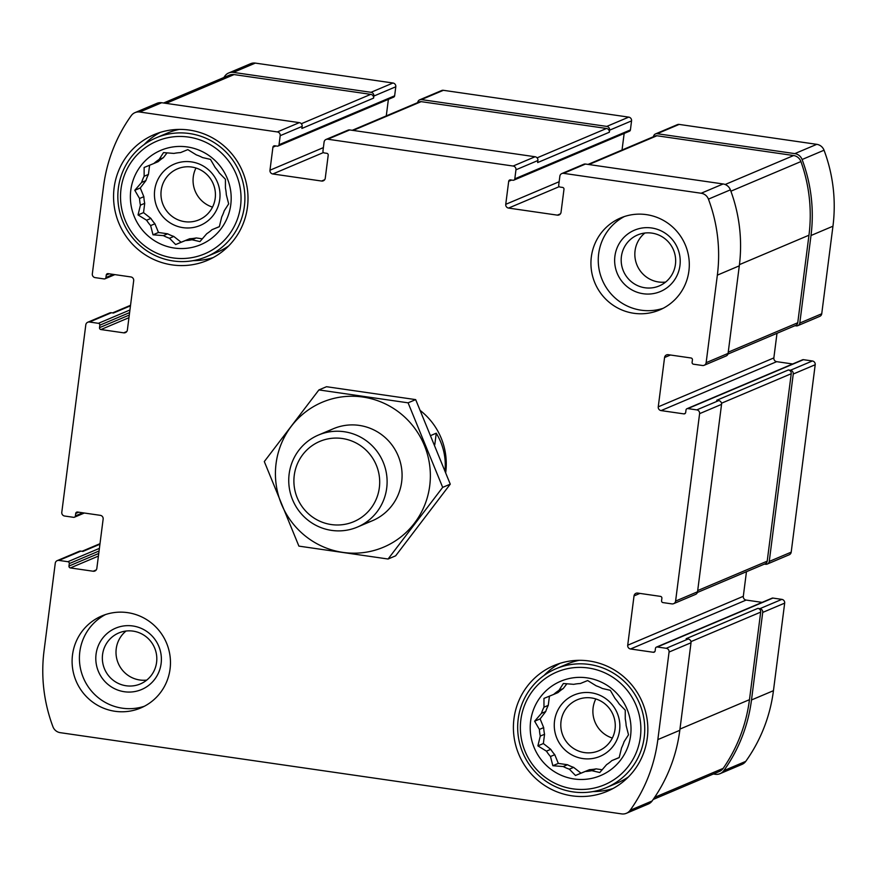 <?xml version="1.0" encoding="UTF-8"?>
<svg xmlns="http://www.w3.org/2000/svg" width="877" height="877" viewBox="0 0 877 877"><rect width="100%" height="100%" fill="white"/><g stroke="black" fill="none" stroke-linecap="round" stroke-linejoin="round"><path stroke-width="1.32" d="M558.945 690.385L563.231 688.566A44.135 43.324 67.1 0 0 557.991 692.589L553.705 694.409A44.135 43.324 67.1 0 1 558.945 690.385L563.374 683.512L573.744 684.334A44.135 43.324 67.1 0 1 580.311 683.534L587.656 680.552L596.207 685.836A44.135 43.324 67.1 0 1 602.324 688.478L610.304 690.309L615.062 698.498A44.135 43.324 67.1 0 1 619.107 703.869L625.257 710.162L625.268 718.943A44.135 43.324 67.1 0 1 626.145 725.597L628.513 734.805L624.095 741.668A44.135 43.324 67.1 0 1 621.574 747.84L619.184 757.629L611.839 760.611L619.206 757.542M545.735 711.532A44.135 43.324 67.1 0 1 548.257 705.36L543.97 707.18A44.135 43.324 67.1 0 0 541.449 713.341L545.735 711.532L540.122 718.899L543.674 727.603A44.135 43.324 67.1 0 0 544.551 734.268L543.367 743.543L550.723 749.331A44.135 43.324 67.1 0 0 554.768 754.702L558.32 763.407L567.496 764.733A44.135 43.324 67.1 0 0 573.624 767.364L580.98 773.152L589.519 769.666A44.135 43.324 67.1 0 0 596.086 768.866L602.203 769.754M541.449 713.341L534.63 721.223L539.399 729.423A44.135 43.324 67.1 0 0 540.276 736.077L544.551 734.268M539.399 729.423L543.674 727.603M540.276 736.077L537.886 745.867L546.437 751.15A44.135 43.324 67.1 0 0 550.482 756.511L554.768 754.702M546.437 751.15L550.723 749.331M550.482 756.511L552.839 765.72L563.22 766.542A44.135 43.324 67.1 0 0 569.337 769.184L573.624 767.364M563.22 766.542L567.496 764.733M569.337 769.184L575.487 775.476L585.233 771.475A44.135 43.324 67.1 0 0 591.8 770.675L596.086 768.866M585.233 771.475L589.519 769.666M611.839 760.611A44.135 43.324 67.1 0 1 606.599 764.634L599.78 772.516L591.8 770.675M159.11 159.461L163.396 157.652A44.135 43.324 67.1 0 0 158.156 161.675L153.87 163.484A44.135 43.324 67.1 0 1 159.11 159.461L163.528 152.598L173.909 153.42A44.135 43.324 67.1 0 1 180.476 152.62L187.81 149.627L196.371 154.911A44.135 43.324 67.1 0 1 202.488 157.553L210.469 159.384L215.227 167.584A44.135 43.324 67.1 0 1 219.272 172.944L225.422 179.248L225.433 188.018A44.135 43.324 67.1 0 1 226.31 194.672L228.667 203.881L224.249 210.754A44.135 43.324 67.1 0 1 221.728 216.915L219.349 226.704L212.004 229.686L219.371 226.617M145.9 180.607A44.135 43.324 67.1 0 1 148.421 174.446L144.135 176.255A44.135 43.324 67.1 0 0 141.614 182.427L145.9 180.607L140.276 187.985L143.839 196.678A44.135 43.324 67.1 0 0 144.716 203.343L143.532 212.618L150.888 218.417A44.135 43.324 67.1 0 0 154.922 223.778L158.485 232.482L167.66 233.808A44.135 43.324 67.1 0 0 173.789 236.439L181.133 242.238L189.684 238.741A44.135 43.324 67.1 0 0 196.24 237.941L202.368 238.829M141.614 182.427L134.795 190.298L139.553 198.498A44.135 43.324 67.1 0 0 140.43 205.152L144.716 203.343M139.553 198.498L143.839 196.678M140.43 205.152L138.04 214.942L146.602 220.226A44.135 43.324 67.1 0 0 150.636 225.597L154.922 223.778M146.602 220.226L150.888 218.417M150.636 225.597L153.004 234.806L163.374 235.617A44.135 43.324 67.1 0 0 169.502 238.259L173.789 236.439M163.374 235.617L167.66 233.808M169.502 238.259L175.652 244.551L185.398 240.561A44.135 43.324 67.1 0 0 191.964 239.761L196.24 237.941M185.398 240.561L189.684 238.741M212.004 229.686A44.135 43.324 67.1 0 1 206.753 233.71L199.934 241.592L191.964 239.761M665.621 282.076A27.68 27.165 67.1 0 1 644.869 233.03M651.918 233.118A27.68 27.165 67.1 0 1 659.208 285.935A27.68 27.165 67.1 0 1 623.404 271.026A27.68 27.165 67.1 0 1 651.918 233.118M146.788 680.081A27.68 27.165 67.1 0 1 126.036 631.034M133.085 631.122A27.68 27.165 67.1 0 1 140.375 683.928A27.68 27.165 67.1 0 1 104.571 669.03A27.68 27.165 67.1 0 1 133.085 631.122M559.153 181.725L505.744 204.33L508.693 181.309A1.666 1.633 -112.9 0 1 510.535 179.895L512.968 180.256A1.666 1.633 -112.9 0 0 513.823 180.147L629.434 131.221A1.666 1.633 -112.9 0 0 630.41 129.928L631.561 120.883A3.333 3.267 -112.9 0 0 628.732 117.123L443.378 90.309L421.42 99.594L606.785 126.409A3.333 3.267 -112.9 0 1 609.614 130.169L609.351 132.23A3.333 3.267 -112.9 0 0 606.522 128.47L421.157 101.644A3.333 3.267 -112.9 0 0 419.447 101.875L352.247 130.3M421.42 99.594A3.333 3.267 -112.9 0 0 417.748 102.412L417.726 102.598M443.378 90.309A3.333 3.267 -112.9 0 0 441.657 90.528L419.71 99.814M323.383 147.61L269.973 170.215L272.922 147.193A1.666 1.633 -112.9 0 1 274.764 145.79L277.198 146.141A1.666 1.633 -112.9 0 0 278.064 146.031L393.663 97.117A1.666 1.633 -112.9 0 0 394.639 95.812L395.801 86.768L373.854 96.064A3.333 3.267 -112.9 0 0 371.015 92.304L233.381 72.385A9.165 8.989 -112.9 0 0 224.907 76.003A156.555 153.683 -112.9 0 0 223.821 77.527M395.801 86.768A3.333 3.267 -112.9 0 0 392.973 83.008L255.328 63.1A9.165 8.989 -112.9 0 0 250.603 63.703L228.656 72.988M98.75 553.464L68.976 566.06L69.294 563.593A1.666 1.633 -112.9 0 0 67.88 561.708L58.934 560.414A3.333 3.267 -112.9 0 0 55.262 563.231L44.047 650.789A156.555 153.683 -112.9 0 0 52.96 726.781A9.165 8.989 -112.9 0 0 60.228 732.668L621.672 813.9A9.165 8.989 -112.9 0 0 630.146 810.293A156.555 153.683 -112.9 0 0 657.849 739.596L669.063 652.049A3.333 3.267 -112.9 0 0 666.235 648.289L657.29 646.996A1.666 1.633 -112.9 0 0 656.434 647.105L772.034 598.191A1.666 1.633 -112.9 0 1 772.9 598.07L781.835 599.375A3.333 3.267 -112.9 0 1 784.674 603.124L773.448 690.681A156.555 153.683 -112.9 0 1 745.746 761.368A9.165 8.989 -112.9 0 1 741.997 764.382L720.05 773.667A9.165 8.989 -112.9 0 1 715.325 774.27L713.396 773.996M720.05 773.667A9.165 8.989 -112.9 0 0 723.799 770.664A156.555 153.683 -112.9 0 0 751.501 699.967L762.716 612.42A3.333 3.267 -112.9 0 0 759.888 608.66L757.86 608.364L686.154 638.708L688.182 638.993L666.235 648.289M764.437 564.097L765.577 564.262A3.333 3.267 -112.9 0 0 769.25 561.444L793.257 374.019A3.333 3.267 -112.9 0 0 790.429 370.258L788.39 369.962L716.695 400.307L718.723 400.603L696.776 409.888L687.831 408.594A1.666 1.633 -112.9 0 0 686 410.008L685.682 412.475A1.666 1.633 -112.9 0 1 683.841 413.878L661.083 410.589A3.333 3.267 -112.9 0 1 658.254 406.829L664.569 357.509A3.333 3.267 -112.9 0 1 668.241 354.692L690.999 357.98A1.666 1.633 -112.9 0 1 692.424 359.855L692.106 362.322A1.666 1.633 -112.9 0 0 693.521 364.207L702.466 365.501A3.333 3.267 -112.9 0 0 706.138 362.683L717.353 275.137A156.555 153.683 -112.9 0 0 708.441 199.134A9.165 8.989 -112.9 0 0 701.172 193.247L563.538 173.339A3.333 3.267 -112.9 0 0 559.866 176.156L558.704 185.19A1.666 1.633 -112.9 0 0 560.118 187.075L562.563 187.426A1.666 1.633 -112.9 0 1 563.977 189.311L561.028 212.322A3.333 3.267 -112.9 0 1 557.355 215.139L508.572 208.079A3.333 3.267 -112.9 0 1 505.744 204.33M767.298 564.043L789.245 554.757A3.333 3.267 -112.9 0 0 791.197 552.159L815.204 364.733A3.333 3.267 -112.9 0 0 812.376 360.973L803.431 359.68A1.666 1.633 -112.9 0 0 802.576 359.789L686.976 408.704M794.979 325.707L796.119 325.871A3.333 3.267 -112.9 0 0 799.791 323.054L811.006 235.507A156.555 153.683 -112.9 0 0 802.093 159.515A9.165 8.989 -112.9 0 0 794.825 153.618L657.191 133.71A3.333 3.267 -112.9 0 0 653.518 136.527L653.497 136.702M797.829 325.652L819.787 316.356A3.333 3.267 -112.9 0 0 821.738 313.769L832.953 226.211A156.555 153.683 -112.9 0 0 824.04 150.219A9.165 8.989 -112.9 0 0 816.772 144.332L679.138 124.413A3.333 3.267 -112.9 0 0 677.417 124.633L655.47 133.929M326.058 139.443L348.005 130.158A3.333 3.267 -112.9 0 1 349.726 129.939L535.08 156.753L513.133 166.038L327.768 139.224A3.333 3.267 -112.9 0 0 324.095 142.041L322.944 151.085A1.666 1.633 -112.9 0 0 324.358 152.96L326.792 153.311A1.666 1.633 -112.9 0 1 328.206 155.196L325.257 178.217A3.333 3.267 -112.9 0 1 321.585 181.035L272.813 173.975A3.333 3.267 -112.9 0 1 269.973 170.215M386.275 115.907L388.39 99.342M278.064 146.031A1.666 1.633 -112.9 0 0 279.039 144.727L280.201 135.683A3.333 3.267 -112.9 0 0 277.362 131.934L139.728 112.015A9.165 8.989 -112.9 0 0 131.254 115.632A156.555 153.683 -112.9 0 0 103.552 186.319L92.326 273.876A3.333 3.267 -112.9 0 0 95.165 277.625L104.1 278.93A1.666 1.633 -112.9 0 0 105.942 277.516L106.26 275.049A1.666 1.633 -112.9 0 1 108.09 273.646L130.859 276.935A3.333 3.267 -112.9 0 1 133.688 280.695L127.373 330.015A3.333 3.267 -112.9 0 1 123.701 332.832L100.932 329.544A1.666 1.633 -112.9 0 1 99.518 327.658L99.835 325.192A1.666 1.633 -112.9 0 0 98.421 323.317L89.476 322.023A3.333 3.267 -112.9 0 0 85.803 324.841L61.796 512.267A3.333 3.267 -112.9 0 0 64.624 516.027L73.569 517.32A1.666 1.633 -112.9 0 0 75.4 515.917L75.718 513.451A1.666 1.633 -112.9 0 1 77.56 512.036L100.318 515.336A3.333 3.267 -112.9 0 1 103.146 519.085L96.832 568.417A3.333 3.267 -112.9 0 1 93.159 571.234L70.39 567.934A1.666 1.633 -112.9 0 1 68.976 566.06M135.003 112.618L156.95 103.333A9.165 8.989 -112.9 0 1 161.675 102.73L299.32 122.637A3.333 3.267 -112.9 0 1 302.148 126.398L301.885 128.459L373.591 98.114A3.333 3.267 -112.9 0 0 370.752 94.354L234.082 74.578A9.165 8.989 -112.9 0 0 229.346 75.192L163.604 103.004M373.854 96.064L373.591 98.114M87.755 322.243L109.702 312.957A3.333 3.267 -112.9 0 1 111.423 312.738L113.462 313.023L130.465 305.832M57.213 560.644L79.171 551.348A3.333 3.267 -112.9 0 1 80.881 551.129L82.92 551.425L99.934 544.222M626.397 813.297L648.344 804.012A9.165 8.989 -112.9 0 0 652.093 800.997A156.555 153.683 -112.9 0 0 679.807 730.311L657.849 739.596M688.182 638.993A3.333 3.267 -112.9 0 1 691.021 642.753L679.807 730.311M656.434 647.105A1.666 1.633 -112.9 0 0 655.459 648.399L655.141 650.866A1.666 1.633 -112.9 0 1 653.299 652.28L630.541 648.98A3.333 3.267 -112.9 0 1 627.713 645.22L634.027 595.9A3.333 3.267 -112.9 0 1 637.7 593.082L660.469 596.382A1.666 1.633 -112.9 0 1 661.883 598.257L661.565 600.723A1.666 1.633 -112.9 0 0 662.979 602.598L671.925 603.891A3.333 3.267 -112.9 0 0 675.597 601.074L699.605 413.648A3.333 3.267 -112.9 0 0 696.776 409.888M762.124 602.378L746.141 600.065L630.541 648.98M746.459 571.705L743.312 596.305A3.333 3.267 -112.9 0 0 746.141 600.065M673.646 603.672L695.593 594.387A3.333 3.267 -112.9 0 0 697.544 591.789L675.597 601.074M718.723 400.603A3.333 3.267 -112.9 0 1 721.552 404.363L697.544 591.789M792.665 363.977L776.682 361.664L661.083 410.589M777 333.315L773.854 357.915A3.333 3.267 -112.9 0 0 776.682 361.664M704.176 365.281L726.134 355.985A3.333 3.267 -112.9 0 0 728.085 353.398L706.138 362.683M561.817 173.558L583.764 164.262A3.333 3.267 -112.9 0 1 585.485 164.043L723.119 183.962A9.165 8.989 -112.9 0 1 730.388 189.849A156.555 153.683 -112.9 0 1 739.3 265.841L728.085 353.398M622.034 150.022L624.161 133.457M513.823 180.147A1.666 1.633 -112.9 0 0 514.81 178.842L515.961 169.798A3.333 3.267 -112.9 0 0 513.133 166.038M535.08 156.753A3.333 3.267 -112.9 0 1 537.919 160.513L537.645 162.563L609.351 132.23M633.797 313.275A49.967 49.046 -112.9 0 0 659.592 309.976A49.967 49.046 -112.9 0 0 688.894 271.015A49.967 49.046 -112.9 0 0 669.743 224.589A49.967 49.046 -112.9 0 0 620.642 217.945A49.967 49.046 -112.9 0 0 591.405 270.204A49.967 49.046 -112.9 0 0 633.797 313.275M114.964 711.28A49.967 49.046 -112.9 0 0 140.748 707.969A49.967 49.046 -112.9 0 0 170.061 669.019A49.967 49.046 -112.9 0 0 150.899 622.582A49.967 49.046 -112.9 0 0 101.809 615.95A49.967 49.046 -112.9 0 0 72.572 668.208A49.967 49.046 -112.9 0 0 114.964 711.28M189.41 130.092A68.285 67.025 67.1 0 1 247.358 188.95A68.285 67.025 67.1 0 1 207.389 260.381A68.285 67.025 67.1 0 1 119.053 223.624A68.285 67.025 67.1 0 1 154.166 134.609A68.285 67.025 67.1 0 1 189.41 130.092M589.256 661.006A68.285 67.025 67.1 0 1 647.193 719.874A68.285 67.025 67.1 0 1 607.224 791.306A68.285 67.025 67.1 0 1 518.888 754.538A68.285 67.025 67.1 0 1 554.012 665.533A68.285 67.025 67.1 0 1 589.256 661.006M445.735 472.352A66.619 65.391 -112.9 0 0 420.511 410.71M727.921 354.078L795.801 325.356A3.333 3.267 -112.9 0 0 797.752 322.758L808.967 235.211A156.555 153.683 -112.9 0 0 800.92 161.565A9.165 8.989 -112.9 0 0 793.608 155.536L656.928 135.76A3.333 3.267 -112.9 0 0 655.207 135.979L588.018 164.416M697.379 592.479L765.259 563.747A3.333 3.267 -112.9 0 0 767.211 561.159L791.229 373.723A3.333 3.267 -112.9 0 0 788.39 369.962M653.179 799.473L719.348 771.475A9.165 8.989 -112.9 0 0 723.185 768.351A156.555 153.683 -112.9 0 0 749.473 699.671L760.688 612.124A3.333 3.267 -112.9 0 0 757.86 608.364M612.957 788.544A68.285 67.025 67.1 0 1 593.016 791.558M543.926 675.553A68.285 67.025 67.1 0 1 559.975 663.341M628.502 776.858A64.536 63.352 67.1 0 1 617.474 782.898L606.358 787.612A64.536 63.352 67.1 0 1 522.856 752.861A64.536 63.352 67.1 0 1 556.051 668.734A64.536 63.352 67.1 0 1 589.366 664.459A64.536 63.352 67.1 0 1 644.124 720.094A64.536 63.352 67.1 0 1 606.358 787.612M556.051 668.734L567.178 664.032A64.536 63.352 67.1 0 1 579.193 660.326M587.097 677.866A51.217 50.274 67.1 0 1 620.675 759.964A51.217 50.274 67.1 0 1 534.082 747.434A51.217 50.274 67.1 0 1 587.097 677.866M588.357 668A61.204 60.085 67.1 0 1 628.502 766.114A61.204 60.085 67.1 0 1 524.994 751.14A61.204 60.085 67.1 0 1 588.357 668M553.705 694.409L543.959 698.399L543.97 707.18M591.273 692.808A33.304 32.701 67.1 0 1 613.111 746.206A33.304 32.701 67.1 0 1 556.785 738.061A33.304 32.701 67.1 0 1 591.273 692.808M566.893 683.764L563.231 688.566M549.44 696.152L548.257 705.36M591.547 697.96A27.68 27.165 67.1 0 1 598.827 750.767A27.68 27.165 67.1 0 1 563.023 735.869A27.68 27.165 67.1 0 1 591.547 697.96M612.365 738.05A27.68 27.165 67.1 0 1 595.812 698.925M213.122 257.619A68.285 67.025 67.1 0 1 193.181 260.633M144.091 144.628A68.285 67.025 67.1 0 1 160.14 132.416M228.667 245.933A64.536 63.352 67.1 0 1 217.639 251.984L206.512 256.687A64.536 63.352 67.1 0 1 123.021 221.936A64.536 63.352 67.1 0 1 156.216 137.81A64.536 63.352 67.1 0 1 189.531 133.545A64.536 63.352 67.1 0 1 244.288 189.18A64.536 63.352 67.1 0 1 206.512 256.687M156.216 137.81L167.332 133.107A64.536 63.352 67.1 0 1 179.357 129.401M187.261 146.941A51.217 50.274 67.1 0 1 220.84 229.04A51.217 50.274 67.1 0 1 134.247 216.509A51.217 50.274 67.1 0 1 187.261 146.941M188.522 137.075A61.204 60.085 67.1 0 1 228.656 235.2A61.204 60.085 67.1 0 1 125.159 220.226A61.204 60.085 67.1 0 1 188.522 137.075M153.87 163.484L144.124 167.485L144.135 176.255M191.427 161.894A33.304 32.701 67.1 0 1 213.275 215.293A33.304 32.701 67.1 0 1 156.95 207.136A33.304 32.701 67.1 0 1 191.427 161.894M167.058 152.85L163.396 157.652M149.605 165.238L148.421 174.446M191.712 167.036A27.68 27.165 67.1 0 1 198.991 219.842A27.68 27.165 67.1 0 1 163.188 204.944A27.68 27.165 67.1 0 1 191.712 167.036M212.53 207.125A27.68 27.165 67.1 0 1 195.977 168.011M144.343 706.27A49.967 49.046 67.1 0 1 83.425 677.976A49.967 49.046 67.1 0 1 105.536 614.547M161.116 663.571A33.304 32.701 67.1 0 1 108.693 684.992A33.304 32.701 67.1 0 1 115.983 628.031A33.304 32.701 67.1 0 1 161.116 663.571M663.187 308.276A49.967 49.046 67.1 0 1 602.269 279.971A49.967 49.046 67.1 0 1 624.369 216.542M679.949 265.567A33.304 32.701 67.1 0 1 627.526 286.987A33.304 32.701 67.1 0 1 634.816 230.037A33.304 32.701 67.1 0 1 679.949 265.567M181.133 242.238L175.652 244.551M158.485 232.482L153.004 234.806M143.532 212.618L138.04 214.942M140.276 187.985L134.795 190.298M580.98 773.152L575.487 775.476M558.32 763.407L552.839 765.72M543.367 743.543L537.886 745.867M540.122 718.899L534.63 721.223M430.98 435.43L436.264 433.194L434.784 444.694M445.056 470.576C446.163 457.257 443.225 444.803 436.264 433.194M331.287 524.556A43.576 42.776 67.1 0 1 302.708 454.692A43.576 42.776 67.1 0 1 376.397 465.358A43.576 42.776 67.1 0 1 331.287 524.556M331.605 530.388A49.967 49.046 67.1 0 1 289.213 487.305A49.967 49.046 67.1 0 1 318.45 435.047A49.967 49.046 67.1 0 1 383.096 461.949A49.967 49.046 67.1 0 1 357.388 527.077A49.967 49.046 67.1 0 1 331.605 530.388M429.719 485.836A78.689 77.253 67.1 0 1 305.865 536.439A78.689 77.253 67.1 0 1 323.098 401.885A78.689 77.253 67.1 0 1 429.719 485.836M326.211 432.514A49.967 49.046 67.1 0 1 379.149 432.942A49.967 49.046 67.1 0 1 401.677 481.78A49.967 49.046 67.1 0 1 364.613 523.273M298.893 546.119L388.083 559.022L442.677 487.371L408.09 402.828L318.91 389.925L264.306 461.565L298.893 546.119M408.09 402.828L415.676 399.616L450.263 484.159L395.67 555.81L388.083 559.022M318.91 389.925L326.496 386.713L415.676 399.616M442.677 487.371L450.263 484.159M628.732 117.123L606.785 126.409M392.973 83.008L371.015 92.304M255.328 63.1L233.381 72.385M745.746 761.368L723.799 770.664M773.448 690.681L751.501 699.967M784.674 603.124L762.716 612.42M781.835 599.375L759.888 608.66M791.197 552.159L769.25 561.444M815.204 364.733L793.257 374.019M812.376 360.973L790.429 370.258M821.738 313.769L799.791 323.054M832.953 226.211L811.006 235.507M824.04 150.219L802.093 159.515M816.772 144.332L794.825 153.618M679.138 124.413L657.191 133.71M631.561 120.883L609.614 130.169M349.726 129.939L327.768 139.224M324.665 179.73L321.585 181.035M323.47 152.532L272.813 173.975M275.871 145.944L272.922 147.193M394.639 95.812L279.039 144.727M302.148 126.398L280.201 135.683M299.32 122.637L277.362 131.934M161.675 102.73L139.728 112.015M113.319 274.391L105.942 277.516M109.208 273.799L106.26 275.049M126.77 331.528L123.701 332.832M128.952 317.682L100.932 329.544M129.281 315.062L99.518 327.658M129.599 312.596L99.835 325.192M129.939 309.976L98.421 323.317M111.423 312.738L89.476 322.023M82.778 512.793L75.4 515.917M78.667 512.201L75.718 513.451M96.229 569.929L93.159 571.234M98.41 556.084L70.39 567.934M99.057 550.997L69.294 563.593M99.397 548.377L67.88 561.708M80.881 551.129L58.934 560.414M652.093 800.997L630.146 810.293M691.021 642.753L669.063 652.049M772.9 598.07L657.29 646.996M654.845 651.622L653.299 652.28M743.312 596.305L627.713 645.22M639.925 593.4L634.027 595.9M721.552 404.363L699.605 413.648M803.431 359.68L687.831 408.594M685.375 413.231L683.841 413.878M773.854 357.915L658.254 406.829M670.466 355.01L664.569 357.509M739.3 265.841L717.353 275.137M730.388 189.849L708.441 199.134M723.119 183.962L701.172 193.247M585.485 164.043L563.538 173.339M560.425 213.845L557.355 215.139M559.23 186.648L508.572 208.079M511.642 180.059L508.693 181.309M630.41 129.928L514.81 178.842M537.919 160.513L515.961 169.798M606.522 128.47L537.097 157.849M421.157 101.644L353.146 130.432M797.752 322.758L728.239 352.17M808.967 235.211L739.454 264.624M800.92 161.565L730.892 191.197M793.608 155.536L725.158 184.499M656.928 135.76L588.906 164.547M767.211 561.159L697.697 590.572M791.229 373.723L721.508 403.223M723.185 768.351L654.626 797.357M749.473 699.671L679.96 729.083M760.688 612.124L690.966 641.624M234.082 74.578L166.06 103.365M370.752 94.354L301.326 123.734M114.876 274.622L104.966 278.809M84.335 513.023L74.424 517.211M100 543.685L82.021 551.293M130.541 305.295L112.563 312.903M357.388 527.077L372.363 520.741M318.45 435.047L333.424 428.71"/></g></svg>
